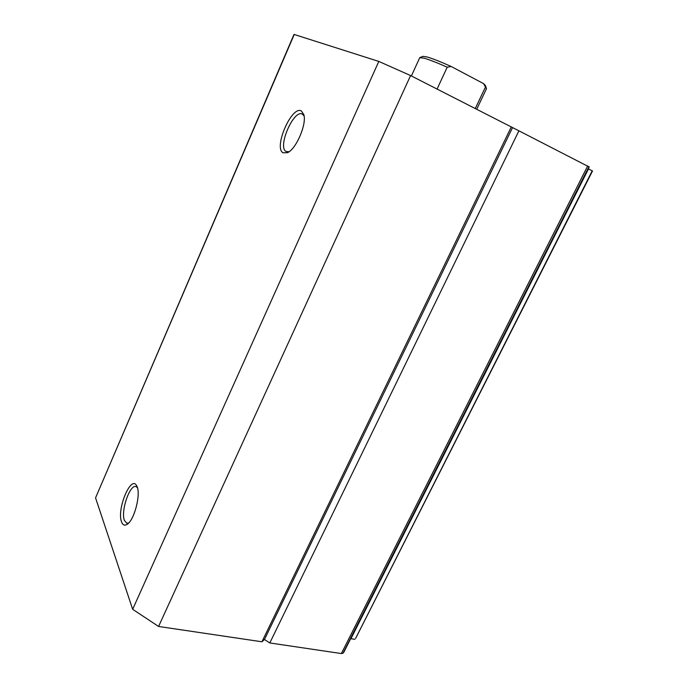 <?xml version="1.0" encoding="UTF-8"?>
<svg xmlns="http://www.w3.org/2000/svg" width="688" height="688" viewBox="0 0 688 688"><rect width="100%" height="100%" fill="white"/><g stroke="black" fill="none" stroke-linecap="round" stroke-linejoin="round"><path stroke-width="1.03" d="M301.361 110.957L303.829 114.629C306.9 124.158 296.098 149.184 287.515 152.659L283.06 152.805C273.274 147.8 291.772 105.204 301.361 110.957M304.096 115.971L302.419 114.139C293.828 108.893 277.238 147.034 286.062 151.48L289.037 151.747M137.058 486.631C140.902 494.431 134.392 519.784 127.357 524.187C124.76 525.942 122.842 525.211 121.595 521.994C116.349 509.344 131.434 473.688 136.852 486.167L137.058 486.631M137.72 487.904L136.035 486.562C129.8 484.051 120.503 511.33 124.459 520.541L126.859 523.267L128.63 523.052M158.584 626.467L261.93 641.784L511.287 126.936L410.59 75.56L158.584 626.467L132.664 609.301L378.804 61.421L410.59 75.56M588.971 166.659L343.011 653.204L341.36 653.557L269.808 642.953L518.907 130.823L589.203 166.969L343.811 652.267L589.195 166.935M294.24 34.452L95.555 497.871L294 34.409L378.804 61.421M518.907 130.823L511.287 126.936M588.309 168.749L592.463 171.045M355.739 638.163L592.48 171.002M592.273 170.744L355.593 638.455M354.845 639.333L350.94 638.713L588.532 168.844M343.011 653.204L343.811 652.267M269.808 642.953L264.441 639.496L261.93 641.784M95.555 497.871L132.664 609.301M264.441 639.496L512.397 127.908M422.965 56.364L427.007 56.941C432.503 58.54 440.561 61.722 451.182 66.495L447.226 67.192C437.086 62.72 429.398 59.71 424.152 58.179L419.74 57.697L411.381 75.955M476.698 109.289L486.433 88.804L483.587 83.635L485.375 85.467M483.587 83.635L451.182 66.495M475.253 108.549L485.341 87.29M437.069 89.062L447.226 67.192M341.36 653.557L587.698 165.92M592.488 171.037L355.679 638.318M485.341 85.346L486.407 88.46M423.086 56.321L420.015 57.5"/></g></svg>
